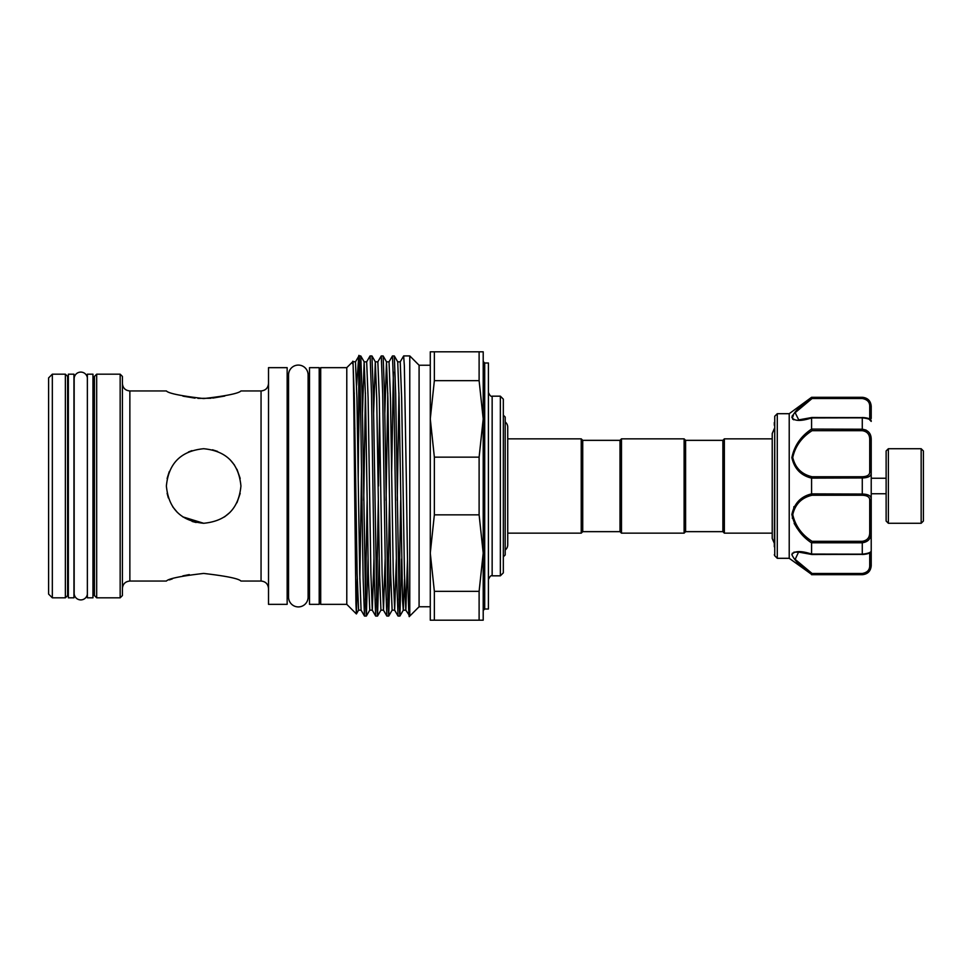 <?xml version="1.0" encoding="UTF-8"?>
<svg xmlns="http://www.w3.org/2000/svg" width="972" height="972" viewBox="0 0 972 972"><rect width="100%" height="100%" fill="white"/><g stroke="black" fill="none" stroke-linecap="round" stroke-linejoin="round"><path stroke-width="1.46" d="M87.359 377.731A6.634 6.634 0 0 0 80.81 372.094A6.634 6.634 0 0 0 74.164 378.728L74.164 593.272A6.634 6.634 0 0 0 80.81 599.906A6.634 6.634 0 0 0 87.359 594.269M92.96 597.816L92.96 374.184L87.359 374.184L87.359 597.816L92.96 597.816M73.945 597.816L73.945 374.184L68.356 374.184L68.356 597.816L73.945 597.816M888.359 523.276L886.124 521.041L886.124 450.959L888.359 448.724L888.359 523.276L921.164 523.276L921.164 448.724L888.359 448.724M921.164 448.724L923.4 450.959L923.4 521.041L921.164 523.276M871.216 418.507L871.216 406.235L871.216 418.507M774.307 422.516L774.307 425.25M774.307 546.75L774.745 416.235L774.745 555.765L777.284 558.305L777.284 413.695L774.745 416.235M792.63 419.114L793.82 419.807M777.284 558.305L789.215 558.305L789.215 413.695L811.584 397.293L862.273 397.657C868.203 398.714 871.191 401.922 871.216 407.292L870.705 403.988M789.215 558.305L811.584 574.355C800.879 566.87 794.318 560.285 791.876 554.611C794.343 550.784 800.916 550.602 811.584 554.052L811.584 542.911C800.904 535.791 794.331 526.302 791.876 514.455C794.318 503.314 800.892 496.461 811.584 493.873L811.584 478.127C800.904 475.527 794.331 468.686 791.876 457.63C794.318 445.711 800.892 436.197 811.584 429.089L811.584 417.948C800.904 421.398 794.331 421.216 791.876 417.413C794.318 411.703 800.892 405.105 811.584 397.645M792.411 415.433L791.876 417.389M772.218 533.154L724.359 533.154L722.876 531.66L722.876 440.34L685.6 440.34L684.106 438.846L621.485 438.846L621.485 533.154L620.002 531.66L620.002 440.34L621.485 438.846M722.876 531.66L685.6 531.66L685.6 440.34M724.359 533.154L724.359 438.846L722.876 440.34M685.6 531.66L684.106 533.154L684.106 438.846M620.002 531.66L582.726 531.66L582.726 440.34L581.232 438.846L507.736 438.846L507.736 427.182A6.634 6.634 0 0 0 505.197 421.97M582.726 531.66L581.232 533.154L581.232 438.846M505.197 550.031A6.634 6.634 0 0 0 507.736 544.818L507.736 427.182M503.326 556.822L505.197 554.951L505.197 417.049L503.326 415.178M346.785 367.659L320.699 367.659L320.699 604.341L346.785 604.341L346.785 367.659L352.836 361.608L355.485 361.839L358.935 355.922L358.522 443.39L359.834 372.021M352.642 363.795C353.286 347.454 353.954 410.864 354.61 486L355.934 603.879L356.408 613.927L357.246 578.887M368.048 558.949L366.359 616.054L365.618 606.176L362.131 394.012L360.77 355.946L358.935 355.922M356.651 385.398L358.522 359.373C359.567 338.037 360.661 405.117 361.73 486L363.127 577.988L364.488 616.054L366.323 616.078M365.423 599.979L367.124 500.398M409.771 616.078L409.771 355.922L419.09 365.241L419.09 606.759L409.771 616.078L405.81 610.161L404.449 573.82L401.655 398.18L400.221 361.839L403.659 355.922L404.352 365.824L406.454 486C407.56 570.272 408.69 638.191 409.771 610.331M401.594 558.949L399.905 616.054L399.164 606.176L395.677 394.012L394.316 355.946L392.481 355.922L393.879 394.012L396.673 577.988L398.034 616.054L399.869 616.078M398.97 599.979L400.671 500.398M390.416 558.949L388.727 616.054L387.986 606.176L384.487 394.012L383.138 355.946L381.291 355.922L382.689 394.012L385.483 577.988L386.844 616.054L388.691 616.078M387.779 599.979L389.493 500.398M379.226 558.949L377.537 616.054L376.808 606.176L373.309 394.012L371.948 355.946L370.113 355.922L371.511 394.012L374.305 577.988L375.666 616.054L377.5 616.078M376.601 599.979L378.302 500.398M403.659 355.922L409.771 355.922M393.381 372.021L391.667 471.602M396.333 558.949L394.668 610.197L393.271 573.82L390.477 398.18L389.031 361.839L392.481 355.922M378.497 486L379.566 413.051M434.363 514.844L434.363 457.156L430.28 418.908L430.28 553.092L434.363 514.844L479.111 514.844L483.206 553.092L483.206 620.185L479.111 620.185L479.111 591.341L483.206 553.092L483.206 418.908L479.111 457.156L479.111 514.844M484.7 609.007L488.418 609.007L488.418 362.993L484.7 362.993L484.7 609.007L483.206 610.489M500.349 396.175L503.326 399.152L503.326 572.848L500.349 575.825L500.349 396.175L492.148 396.175L492.148 575.825C491.054 575.169 489.815 576.42 488.418 579.555M319.205 367.659L319.205 604.341L309.509 604.341L309.509 367.659L319.205 367.659M288.562 597.148L288.562 597.148A9.769 9.769 0 0 0 298.331 606.917A9.769 9.769 0 0 0 308.1 597.148L308.1 374.852A9.769 9.769 0 0 0 298.331 365.083A9.769 9.769 0 0 0 288.562 374.852L288.562 597.148M120.164 374.184L122.399 376.419L122.399 595.581L120.164 597.816L120.164 374.184L96.678 374.184L96.678 597.816L94.442 595.581L94.442 376.419L96.678 374.184M65.367 374.184L67.615 376.419L67.615 595.581L65.367 597.816L65.367 374.184L52.33 374.184L52.33 597.816L48.6 594.086L48.6 377.914L52.33 374.184M287.153 604.341L287.153 367.659L268.515 367.659L268.515 604.341L287.153 604.341M203.658 573.431C226.318 576.056 238.748 578.595 240.935 581.049C238.723 578.595 226.306 576.056 203.658 573.431C226.318 576.056 238.748 578.595 240.935 581.049C238.723 578.595 226.306 576.056 203.658 573.431C180.999 576.056 168.569 578.595 166.382 581.049C168.557 578.595 180.974 576.056 203.658 573.431M189.297 574.598L182.87 575.874M172.36 578.862L169.347 579.92M240.935 486C238.723 508.696 226.294 521.114 203.658 523.276C180.986 521.089 168.569 508.66 166.382 486C168.557 463.34 180.986 450.923 203.658 448.724C226.33 450.923 238.748 463.352 240.935 486M168.338 497.919L167.111 493.339M172.749 506.837L177.414 512.463M192.116 521.442L196.113 522.499M224.459 516.934L229.987 512.39M236.998 502.658L240.193 493.375M203.658 523.276L182.675 516.812M177.305 512.365L172.737 506.813M167.233 478.078L169.286 471.566M188.434 451.98L191.873 450.644M169.286 471.578L167.123 478.601M182.93 396.139L195.008 398.143M197.899 398.374L211.07 398.253M212.698 398.095L224.811 396.041M240.935 581.049L261.055 581.049L261.055 390.951L240.935 390.951C238.723 393.405 226.306 395.944 203.683 398.569C180.986 395.944 168.557 393.405 166.382 390.951L129.859 390.951L129.859 581.049C125.327 581.487 122.837 583.978 122.399 588.497M240.169 478.54L236.998 469.355M212.491 449.793L217.546 451.409M229.987 459.622L234.568 465.175M236.974 469.294L240.108 478.212M240.193 493.387L236.974 502.718M229.963 512.402L224.411 516.958M483.206 351.815L483.206 418.908L479.111 380.66L479.111 351.815L483.206 351.815M479.111 620.185L434.363 620.185L434.363 591.341L479.111 591.341M434.363 591.341L430.28 553.092L430.28 620.185L434.363 620.185M479.111 380.66L434.363 380.66L434.363 351.815L479.111 351.815M434.363 351.815L430.28 351.815L430.28 418.908L434.363 380.66M434.363 457.156L479.111 457.156M354.877 428.19L354.233 445.589M358.218 478.078L358.522 443.39M866.04 430.061L862.273 429.223C868.203 430.074 871.191 433.5 871.216 439.502L871.216 565.765C870.681 571.196 867.704 574.185 862.273 574.707L865.554 573.699M811.827 554.49L798.571 552.096L795.157 559.362L812.07 573.48L811.596 574.343L862.273 574.343C868.203 573.298 871.191 570.078 871.216 564.708L871.216 550.808C870.839 552.971 867.862 554.198 862.273 554.502L862.273 554.162C868.203 553.518 871.191 552.4 871.216 550.808M811.584 554.052L862.273 554.162L862.273 542.777C868.203 541.939 871.191 538.512 871.216 532.498L871.216 498.952A1.494 1.154 180 0 1 869.721 500.106C869.77 497.069 867.279 495.453 862.273 495.258L812.07 495.258C801.706 497.615 795.266 504.055 792.751 514.577C795.29 525.816 801.73 534.722 812.07 541.307L811.584 542.911M793.966 506.594L792.314 518.27M794.148 523.398L797.283 528.586M803.249 552.096L793.905 552.157M792.423 553.104L791.876 554.672M863.282 494.068L862.273 494.043C868.203 494.189 871.191 495.829 871.216 498.952M865.991 398.496L862.273 397.293C867.704 397.815 870.681 400.804 871.216 406.235M811.584 429.089L862.273 429.223L862.273 417.498C868.178 417.826 871.155 419.053 871.216 421.192C871.191 419.6 868.203 418.482 862.273 417.839L811.584 417.948M871.216 439.502L869.721 439.66C869.77 434.472 867.279 431.483 862.273 430.693L812.07 430.693C801.706 437.266 795.266 446.209 792.751 457.52C795.29 467.969 801.73 474.372 812.07 476.742L862.273 476.742C867.279 476.559 869.77 474.944 869.721 471.894A1.494 1.154 180 0 1 871.216 473.048C871.191 476.171 868.203 477.811 862.273 477.957L811.584 478.127M811.584 493.873L862.273 494.043L862.273 476.742M812.07 573.48L862.273 573.48C867.279 572.557 869.77 569.944 869.721 565.643L869.721 552.837M812.07 541.307L862.273 541.307C867.279 540.529 869.77 537.54 869.721 532.34L869.721 500.106M871.216 407.292A1.494 0.936 180 0 0 869.721 406.357C869.77 402.056 867.279 399.443 862.273 398.52L812.07 398.52L795.132 412.675L798.753 419.904M792.751 417.024L793.468 414.935M794.78 413.088L805.739 403.295M811.462 398.97L811.596 397.657M812.07 495.258L811.596 494.043M871.216 532.498L869.721 532.34M812.07 430.693L811.596 429.223M812.07 476.742L811.596 477.957M811.693 397.767L812.07 398.52M871.216 564.708A1.494 0.936 180 0 1 869.721 565.643M407.523 558.949L405.846 610.197L403.271 610.197L402.566 600.745L399.079 398.18L397.718 361.839L400.221 361.839M398.97 392.882L397.256 500.398M387.779 392.882L386.078 500.398M385.155 558.949L383.49 610.197L382.093 573.82L379.287 398.18L377.853 361.839L381.255 355.946M373.977 558.949L372.3 610.197L370.903 573.82L368.109 398.18L366.675 361.839L370.077 355.946M365.423 392.882L363.722 500.398M356.408 613.927L358.583 610.161L361.086 610.161L359.725 573.82L356.931 398.18L355.485 361.839M354.233 392.882L353.881 411.581M404.559 579.118L403.307 610.161L399.905 616.054M388.727 616.054L392.129 610.161L390.683 573.82L387.889 398.18L386.492 361.803L384.827 413.051M377.537 616.054L380.939 610.161L379.505 573.82L376.711 398.18L375.313 361.803L373.637 413.051M366.359 616.054L369.761 610.161L368.327 573.82L365.533 398.18L364.136 361.803L362.459 413.051M361.535 471.602L359.834 579.118M358.583 610.161L357.137 573.82L354.343 398.18L352.994 361.839M862.273 541.307L862.273 542.777L811.596 542.777M869.721 471.894L869.721 439.66M869.721 419.163L869.721 406.357M862.273 495.258L862.273 494.043M862.273 430.693L862.273 429.223M862.273 398.52L862.273 397.657M811.875 417.498L862.273 417.596M862.273 554.405L811.875 554.502M862.273 574.343L862.273 573.48M886.124 493.752L871.216 493.752M789.215 413.695L777.284 413.695M620.002 440.34L582.726 440.34M320.699 587.574L319.205 587.574M346.785 604.341L356.384 613.94M430.28 606.759L419.09 606.759M484.7 362.993L483.206 361.511M492.148 396.175C491.054 396.831 489.815 395.58 488.418 392.445M500.349 575.825L492.148 575.825M68.356 383.867L67.615 381.632M92.96 384.62L94.442 381.632M129.859 390.951C125.327 390.513 122.837 388.022 122.399 383.503M261.055 390.951C265.587 390.513 268.065 388.022 268.515 383.503M166.382 581.049L129.859 581.049M120.164 597.816L96.678 597.816M65.367 597.816L52.33 597.816M288.562 587.574L287.153 587.574M309.509 587.574L308.1 587.574L308.1 597.148M772.218 438.846L724.359 438.846M774.307 428.688L772.218 433.524L772.218 437.509M774.307 543.312L772.218 538.476L772.218 433.524M772.218 534.491L772.218 538.476M309.509 384.426L308.1 384.426L308.1 374.852M288.562 384.426L287.153 384.426M261.055 581.049C265.587 581.487 268.065 583.978 268.515 588.497M92.96 587.38L94.442 590.369M68.356 588.133L67.615 590.369M430.28 365.241L419.09 365.241M392.129 610.161L394.632 610.161L398.034 616.054M380.939 610.161L383.442 610.161L386.844 616.054M369.761 610.161L372.264 610.161L375.666 616.054M361.086 610.161L364.488 616.054M383.138 355.946L386.528 361.839L389.031 361.839M371.948 355.946L375.35 361.839L377.853 361.839M360.77 355.946L364.172 361.839L366.675 361.839M394.316 355.946L397.718 361.839M320.699 384.426L319.205 384.426M507.736 544.818L507.736 533.154L581.232 533.154M684.106 533.154L621.485 533.154M862.273 574.707L811.584 574.707M862.273 397.293L811.584 397.293M774.745 555.765L774.307 554.708M869.721 419.904L871.216 421.398M811.827 417.51L798.583 419.904M886.124 478.248L871.216 478.248"/></g></svg>
